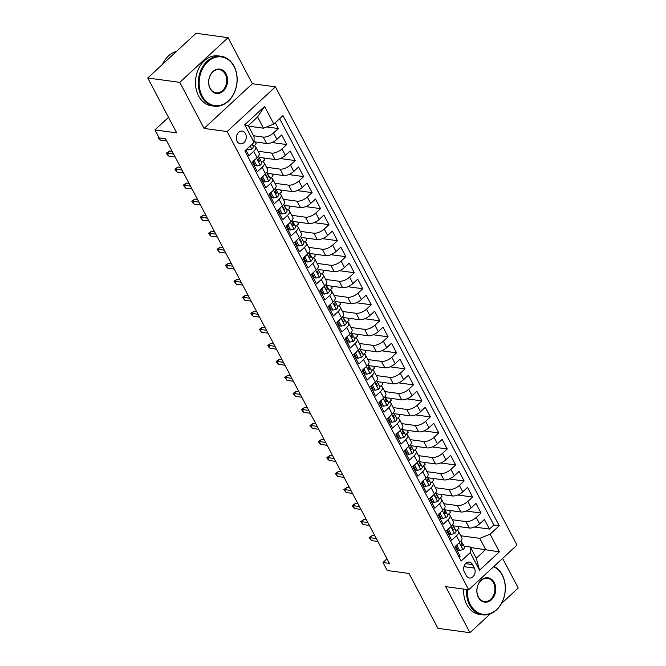 <?xml version="1.0" encoding="UTF-8"?>
<svg xmlns="http://www.w3.org/2000/svg" width="666" height="666" viewBox="0 0 666 666"><rect width="100%" height="100%" fill="white"/><g stroke="black" fill="none" stroke-linecap="round" stroke-linejoin="round"><path stroke-width="1" d="M237.146 141.359A6.444 4.945 97.8 0 0 240.451 143.873A6.444 4.945 97.8 0 0 245.463 140.651A6.444 4.945 97.8 0 0 245.496 133.625A6.444 4.945 97.8 0 0 242.191 131.102A6.444 4.945 97.8 0 0 237.171 134.332A6.444 4.945 97.8 0 0 237.146 141.359M228.072 37.662L196.054 33.3L147.769 77.997L179.787 82.359L204.071 128.421L227.123 131.56L275.408 86.855L252.356 83.725L228.072 37.662L179.787 82.359M227.123 131.56L468.714 589.776L516.999 545.079L275.408 86.855M501.431 603.554L518.231 588.003L502.622 558.391M468.714 589.776L445.662 586.638L469.946 632.7L490.268 613.894M469.946 632.7L437.928 628.338L408.999 573.468L387.229 570.504L383 562.495L389.402 563.361L165.551 138.794L159.149 137.92L154.928 129.912L176.698 132.875L147.769 77.997M245.896 149.942L248.942 155.711L253.704 151.307L257.084 157.709A8.059 3.521 -27.8 0 0 259.091 153.255L255.711 146.845A8.059 3.521 152.2 0 1 253.704 151.307M257.084 157.709L252.322 162.121L257.392 171.736L262.154 167.324L265.534 173.734A8.059 3.521 -27.8 0 0 267.541 169.281L264.161 162.87A8.059 3.521 152.2 0 1 262.154 167.324M265.534 173.734L260.772 178.147L265.842 187.754L270.604 183.35L273.984 189.752A8.059 3.521 -27.8 0 0 275.982 185.298L272.602 178.896A8.059 3.521 152.2 0 1 270.604 183.35M273.984 189.752L269.214 194.164L274.284 203.779L279.046 199.367L282.426 205.777A8.059 3.521 -27.8 0 0 284.432 201.323L281.052 194.913A8.059 3.521 152.2 0 1 279.046 199.367M282.426 205.777L277.664 210.19L282.734 219.797L287.496 215.393L290.875 221.795A8.059 3.521 -27.8 0 0 292.882 217.341L289.502 210.939A8.059 3.521 152.2 0 1 287.496 215.393M290.875 221.795L286.114 226.207L291.184 235.822L295.945 231.41L299.325 237.82A8.059 3.521 -27.8 0 0 301.323 233.366L297.943 226.956A8.059 3.521 152.2 0 1 295.945 231.41M299.325 237.82L294.555 242.233L299.625 251.84L304.387 247.436L307.767 253.838A8.059 3.521 -27.8 0 0 309.773 249.384L306.393 242.982A8.059 3.521 152.2 0 1 304.387 247.436M307.767 253.838L303.005 258.25L308.075 267.865L312.837 263.453L316.217 269.863A8.059 3.521 -27.8 0 0 318.223 265.409L314.843 258.999A8.059 3.521 152.2 0 1 312.837 263.453M316.217 269.863L311.455 274.275L316.525 283.882L321.287 279.479L324.667 285.889A8.059 3.521 -27.8 0 0 326.665 281.427L323.293 275.025A8.059 3.521 152.2 0 1 321.287 279.479M324.667 285.889L319.896 290.293L324.966 299.908L329.728 295.496L333.108 301.906A8.059 3.521 -27.8 0 0 335.115 297.452L331.735 291.042A8.059 3.521 152.2 0 1 329.728 295.496M333.108 301.906L328.346 306.318L333.416 315.925L338.178 311.522L341.558 317.932A8.059 3.521 -27.8 0 0 343.564 313.47L340.184 307.068A8.059 3.521 152.2 0 1 338.178 311.522M341.558 317.932L336.796 322.336L341.866 331.951L346.628 327.539L350.008 333.949A8.059 3.521 -27.8 0 0 352.006 329.495L348.634 323.085A8.059 3.521 152.2 0 1 346.628 327.539M350.008 333.949L345.246 338.361L350.308 347.968L355.078 343.564L358.45 349.975A8.059 3.521 -27.8 0 0 360.456 345.512L357.076 339.111A8.059 3.521 152.2 0 1 355.078 343.564M358.45 349.975L353.688 354.379L358.758 363.994L363.519 359.582L366.899 365.992A8.059 3.521 -27.8 0 0 368.906 361.538L365.526 355.128A8.059 3.521 152.2 0 1 363.519 359.582M366.899 365.992L362.137 370.404L367.207 380.011L371.969 375.607L375.349 382.018A8.059 3.521 -27.8 0 0 377.347 377.555L373.976 371.153A8.059 3.521 152.2 0 1 371.969 375.607M375.349 382.018L370.587 386.422L375.649 396.037L380.419 391.625L383.791 398.035A8.059 3.521 -27.8 0 0 385.797 393.581L382.417 387.171A8.059 3.521 152.2 0 1 380.419 391.625M383.791 398.035L379.029 402.447L384.099 412.063L388.861 407.65L392.241 414.061A8.059 3.521 -27.8 0 0 394.247 409.607L390.867 403.196A8.059 3.521 152.2 0 1 388.861 407.65M392.241 414.061L387.479 418.464L392.549 428.08L397.311 423.668L400.691 430.078A8.059 3.521 -27.8 0 0 402.697 425.624L399.317 419.214A8.059 3.521 152.2 0 1 397.311 423.668M400.691 430.078L395.929 434.49L400.99 444.105L405.76 439.693L409.132 446.103A8.059 3.521 -27.8 0 0 411.138 441.65L407.759 435.239A8.059 3.521 152.2 0 1 405.76 439.693M409.132 446.103L404.37 450.507L409.44 460.123L414.202 455.71L417.582 462.121A8.059 3.521 -27.8 0 0 419.588 457.667L416.208 451.257A8.059 3.521 152.2 0 1 414.202 455.71M417.582 462.121L412.82 466.533L417.89 476.148L422.652 471.736L426.032 478.146A8.059 3.521 -27.8 0 0 428.038 473.692L424.658 467.282A8.059 3.521 152.2 0 1 422.652 471.736M426.032 478.146L421.27 482.55L426.332 492.166L431.102 487.753L434.482 494.164A8.059 3.521 -27.8 0 0 436.48 489.71L433.1 483.3A8.059 3.521 152.2 0 1 431.102 487.753M434.482 494.164L429.712 498.576L434.781 508.191L439.543 503.779L442.923 510.189A8.059 3.521 -27.8 0 0 444.93 505.735L441.55 499.325A8.059 3.521 152.2 0 1 439.543 503.779M442.923 510.189L438.161 514.593L443.231 524.209L447.993 519.796L451.373 526.207A8.059 3.521 -27.8 0 0 453.38 521.753L450 515.342A8.059 3.521 152.2 0 1 447.993 519.796M451.373 526.207L446.611 530.619L451.681 540.234L456.443 535.822A8.059 3.521 -27.8 0 0 458.441 531.368A8.059 3.521 -27.8 0 0 456.535 530.294L455.619 530.169M453.321 525.824L469.314 528.005A8.059 3.521 -27.8 0 0 479.653 523.867L484.423 519.455L489.485 529.07L474.567 527.039M452.314 519.738L465.934 521.595A8.059 3.521 -27.8 0 0 476.273 517.457L481.043 513.045L466.117 511.013M481.043 513.045L475.974 503.438L471.212 507.842A8.059 3.521 -27.8 0 1 460.864 511.979L444.871 509.806M436.43 493.781L452.422 495.962A8.059 3.521 -27.8 0 0 462.762 491.824L467.524 487.412L472.594 497.027L457.675 494.996M427.98 477.763L443.972 479.936A8.059 3.521 -27.8 0 0 454.312 475.799L459.082 471.395L464.144 481.002L449.225 478.971M419.53 461.738L435.522 463.919A8.059 3.521 -27.8 0 0 445.87 459.781L450.632 455.369L455.702 464.985L440.775 462.953M411.08 445.721L427.081 447.893A8.059 3.521 -27.8 0 0 437.42 443.756L442.182 439.352L447.252 448.959L432.326 446.928M402.639 429.695L418.631 431.876A8.059 3.521 -27.8 0 0 428.971 427.738L433.733 423.326L438.802 432.942L423.884 430.91M394.189 413.678L410.181 415.85A8.059 3.521 -27.8 0 0 420.529 411.713L425.291 407.309L430.361 416.916L415.434 414.885M385.739 397.652L401.74 399.833A8.059 3.521 -27.8 0 0 412.079 395.696L416.841 391.283L421.911 400.899L406.984 398.867M377.297 381.635L393.29 383.807A8.059 3.521 -27.8 0 0 403.629 379.67L408.391 375.266L413.461 384.873L398.543 382.842M368.847 365.609L384.84 367.79A8.059 3.521 -27.8 0 0 395.188 363.653L399.95 359.24L405.02 368.856L390.093 366.824M360.398 349.583L376.39 351.765A8.059 3.521 -27.8 0 0 386.738 347.627L391.5 343.223L396.57 352.83L381.643 350.799M351.956 333.566L367.948 335.739A8.059 3.521 -27.8 0 0 378.288 331.61L383.05 327.197L388.12 336.813L373.201 334.782M343.506 317.54L359.498 319.722A8.059 3.521 -27.8 0 0 369.846 315.584L374.608 311.18L379.678 320.787L364.752 318.756M335.056 301.523L351.049 303.696A8.059 3.521 -27.8 0 0 361.397 299.567L366.158 295.155L371.228 304.77L356.302 302.739M326.615 285.498L342.607 287.679A8.059 3.521 -27.8 0 0 352.947 283.541L357.709 279.137L362.779 288.744L347.86 286.713M318.165 269.48L334.157 271.653A8.059 3.521 -27.8 0 0 344.497 267.524L349.267 263.112L354.329 272.727L339.41 270.696M309.715 253.455L325.707 255.636A8.059 3.521 -27.8 0 0 336.055 251.498L340.817 247.094L345.887 256.701L330.96 254.67M301.273 237.437L317.266 239.61A8.059 3.521 -27.8 0 0 327.605 235.481L332.367 231.069L337.437 240.684L322.519 238.653M292.824 221.412L308.816 223.593A8.059 3.521 -27.8 0 0 319.156 219.455L323.926 215.043L328.987 224.658L314.069 222.627M284.374 205.394L300.366 207.567A8.059 3.521 -27.8 0 0 310.714 203.438L315.476 199.026L320.546 208.641L305.619 206.61M275.932 189.369L291.924 191.55A8.059 3.521 -27.8 0 0 302.264 187.412L307.026 183L312.096 192.616L297.178 190.584M267.482 173.351L283.475 175.524A8.059 3.521 -27.8 0 0 293.814 171.395L298.584 166.983L303.646 176.598L288.728 174.567M259.032 157.326L275.025 159.507A8.059 3.521 -27.8 0 0 285.373 155.369L290.135 150.957L295.205 160.573L280.278 158.541M254.029 141.775L266.583 143.481A8.059 3.521 -27.8 0 0 276.923 139.352L281.685 134.94L286.755 144.555L271.836 142.524M255.711 146.845A8.059 3.521 152.2 0 0 253.804 145.771L252.88 145.646M264.161 162.87A8.059 3.521 152.2 0 0 262.254 161.796L261.33 161.671M272.602 178.896A8.059 3.521 152.2 0 0 270.696 177.814L269.78 177.689M281.052 194.913A8.059 3.521 152.2 0 0 279.146 193.839L278.221 193.714M289.502 210.939A8.059 3.521 152.2 0 0 287.595 209.857L286.671 209.732M297.943 226.956A8.059 3.521 152.2 0 0 296.037 225.882L295.121 225.757M306.393 242.982A8.059 3.521 152.2 0 0 304.487 241.9L303.563 241.775M314.843 258.999A8.059 3.521 152.2 0 0 312.937 257.925L312.013 257.8M323.293 275.025A8.059 3.521 152.2 0 0 321.387 273.942L320.463 273.818M331.735 291.042A8.059 3.521 152.2 0 0 329.828 289.968L328.904 289.843M340.184 307.068A8.059 3.521 152.2 0 0 338.278 305.985L337.354 305.861M348.634 323.085A8.059 3.521 152.2 0 0 346.728 322.011L345.804 321.886M357.076 339.111A8.059 3.521 152.2 0 0 355.169 338.037L354.245 337.903M365.526 355.128A8.059 3.521 152.2 0 0 363.619 354.054L362.695 353.929M373.976 371.153A8.059 3.521 152.2 0 0 372.069 370.08L371.145 369.946M382.417 387.171A8.059 3.521 152.2 0 0 380.511 386.097L379.587 385.972M390.867 403.196A8.059 3.521 152.2 0 0 388.961 402.122L388.037 401.998M399.317 419.214A8.059 3.521 152.2 0 0 397.411 418.14L396.486 418.015M407.759 435.239A8.059 3.521 152.2 0 0 405.852 434.165L404.936 434.041M416.208 451.257A8.059 3.521 152.2 0 0 414.302 450.183L413.378 450.058M424.658 467.282A8.059 3.521 152.2 0 0 422.752 466.208L421.828 466.083M433.1 483.3A8.059 3.521 152.2 0 0 431.193 482.226L430.278 482.101M441.55 499.325A8.059 3.521 152.2 0 0 439.643 498.251L438.719 498.126M450 515.342A8.059 3.521 152.2 0 0 448.093 514.269L447.169 514.144M474.367 568.09L472.51 564.568A6.244 4.787 97.8 0 0 469.305 562.121A6.244 4.787 97.8 0 0 464.452 565.251A6.244 4.787 97.8 0 0 464.418 572.052L466.275 575.582A6.244 4.787 97.8 0 0 469.48 578.021A6.244 4.787 97.8 0 0 474.342 574.891A6.244 4.787 97.8 0 0 474.367 568.09L463.919 566.666M248.451 126.14L263.511 128.197L257.6 116.983L248.202 125.674L254.112 136.896L254.021 142.424L244.88 150.882L461.13 561.03L470.263 552.572L470.363 547.044L464.06 546.187M254.021 142.424L244.722 124.8L264.56 106.435L273.851 124.059L282.992 115.601L499.242 525.757L490.101 534.215L499.392 551.839L479.562 570.196L470.263 552.572M253.513 135.756L263.203 137.079L266.583 143.481M258.025 151.24L271.645 153.097L275.025 159.507M266.475 167.266L280.095 169.122L283.475 175.524M274.925 183.283L288.545 185.14L291.924 191.55M283.366 199.309L296.986 201.165L300.366 207.567M291.816 215.326L305.436 217.183L308.816 223.593M300.266 231.352L313.886 233.208L317.266 239.61M308.708 247.369L322.336 249.226L325.707 255.636M317.158 263.395L330.777 265.251L334.157 271.653M325.607 279.412L339.227 281.268L342.607 287.679M334.049 295.438L347.677 297.294L351.049 303.696M342.499 311.455L356.119 313.311L359.498 319.722M350.949 327.481L364.568 329.337L367.948 335.739M359.399 343.498L373.018 345.354L376.39 351.765M367.84 359.523L381.46 361.38L384.84 367.79M376.29 375.541L389.91 377.397L393.29 383.807M384.74 391.566L398.36 393.423L401.74 399.833M393.181 407.592L406.801 409.44L410.181 415.85M401.631 423.609L415.251 425.466L418.631 431.876M410.081 439.635L423.701 441.483L427.081 447.893M418.523 455.652L432.142 457.509L435.522 463.919M426.973 471.678L440.592 473.526L443.972 479.936M435.422 487.695L449.042 489.552L452.422 495.962M443.864 503.721L457.484 505.569L460.864 511.979M489.485 529.07L493.864 525.024L279.637 118.706M263.203 137.079A8.059 3.521 152.2 0 0 273.543 132.942L278.305 128.53L275.266 122.752M286.755 144.555L281.993 148.959A8.059 3.521 152.2 0 1 271.645 153.097M295.205 160.573L290.443 164.985A8.059 3.521 152.2 0 1 280.095 169.122M303.646 176.598L298.884 181.002A8.059 3.521 152.2 0 1 288.545 185.14M312.096 192.616L307.334 197.028A8.059 3.521 152.2 0 1 296.986 201.165M320.546 208.641L315.784 213.045A8.059 3.521 152.2 0 1 305.436 217.183M328.987 224.658L324.225 229.071A8.059 3.521 152.2 0 1 313.886 233.208M337.437 240.684L332.675 245.088A8.059 3.521 152.2 0 1 322.336 249.226M345.887 256.701L341.125 261.114A8.059 3.521 152.2 0 1 330.777 265.251M354.329 272.727L349.567 277.131A8.059 3.521 152.2 0 1 339.227 281.268M362.779 288.744L358.017 293.157A8.059 3.521 152.2 0 1 347.677 297.294M371.228 304.77L366.466 309.174A8.059 3.521 152.2 0 1 356.119 313.311M379.678 320.787L374.908 325.199A8.059 3.521 152.2 0 1 364.568 329.337M388.12 336.813L383.358 341.217A8.059 3.521 152.2 0 1 373.018 345.354M396.57 352.83L391.808 357.242A8.059 3.521 152.2 0 1 381.46 361.38M405.02 368.856L400.249 373.268A8.059 3.521 152.2 0 1 389.91 377.397M413.461 384.873L408.699 389.285A8.059 3.521 152.2 0 1 398.36 393.423M421.911 400.899L417.149 405.311A8.059 3.521 152.2 0 1 406.801 409.44M430.361 416.916L425.591 421.328A8.059 3.521 152.2 0 1 415.251 425.466M438.802 432.942L434.041 437.354A8.059 3.521 152.2 0 1 423.701 441.483M447.252 448.959L442.49 453.371A8.059 3.521 152.2 0 1 432.142 457.509M455.702 464.985L450.932 469.397A8.059 3.521 152.2 0 1 440.592 473.526M464.144 481.002L459.382 485.414A8.059 3.521 152.2 0 1 449.042 489.552M472.594 497.027L467.832 501.44A8.059 3.521 152.2 0 1 457.484 505.569M459.107 557.192L460.123 556.252L455.053 546.636L459.823 542.232A8.059 3.521 -27.8 0 0 461.821 537.778L458.441 531.368M470.363 547.044L476.273 558.258L485.672 549.558L479.761 538.344L490.101 534.215M470.612 547.51L499.392 551.839M460.764 535.764L479.761 538.344M168.506 117.341L154.928 129.912M386.996 558.799L383 562.495M493.864 525.024L499.242 525.757M457.933 526.456L458.949 528.379L456.826 530.344M278.305 128.53L266.641 126.94M449.483 510.431L450.499 512.354L448.376 514.318M441.042 494.413L442.049 496.337L439.935 498.301M432.592 478.388L433.608 480.311L431.485 482.276M424.142 462.362L425.158 464.294L423.035 466.25M415.692 446.345L416.708 448.268L414.593 450.233M407.251 430.319L408.266 432.251L406.143 434.207M398.801 414.302L399.816 416.225L397.694 418.19M390.351 398.276L391.367 400.208L389.252 402.164M381.909 382.259L382.925 384.182L380.802 386.147M373.46 366.233L374.475 368.165L372.352 370.121M365.01 350.216L366.025 352.139L363.911 354.104M356.568 334.19L357.584 336.122L355.461 338.078M348.118 318.173L349.134 320.096L347.011 322.061M339.668 302.148L340.684 304.079L338.561 306.035M331.227 286.13L332.242 288.053L330.12 290.018M322.777 270.105L323.793 272.028L321.67 273.992M314.327 254.087L315.343 256.01L313.22 257.975M305.885 238.062L306.901 239.985L304.778 241.949M297.436 222.044L298.451 223.967L296.328 225.932M288.986 206.019L290.001 207.942L287.879 209.907M280.544 190.001L281.551 191.925L279.437 193.889M272.094 173.976L273.11 175.899L270.987 177.864M263.644 157.959L264.66 159.882L262.537 161.846M255.203 141.933L256.21 143.856L254.096 145.821M273.851 124.059L263.511 128.197M476.273 558.258L479.562 570.196M244.722 124.8L248.202 125.674M264.56 106.435L257.6 116.983M204.071 128.421L252.356 83.725M457.725 544.172L457.092 545.612L459.623 550.424L463.078 549.608A5.336 2.331 -27.8 0 0 464.344 546.711A5.336 2.331 -27.8 0 0 464.235 546.553M455.744 546.003L457.958 550.191L459.623 550.424M461.613 541.583A5.336 2.331 152.2 0 1 461.721 541.749A5.336 2.331 152.2 0 1 461.28 543.714C460.822 545.312 461.163 545.953 462.296 545.637A5.336 2.331 -27.8 0 0 462.737 543.672A5.336 2.331 -27.8 0 0 462.629 543.506L461.829 542.507M461.746 545.887L462.296 545.637L461.188 545.487M374.908 535.872L372.294 535.514L369.946 537.695L376.332 538.561M371.462 540.576L369.139 537.62L369.946 537.695L371.462 540.576L377.847 541.441M369.139 537.62L372.294 535.514M457.092 545.612L456.285 545.504M467.415 589.601A24.575 18.848 97.8 0 0 470.387 604.695A24.575 18.848 97.8 0 0 496.611 609.507A24.575 18.848 97.8 0 0 502.231 575.216A24.575 18.848 97.8 0 0 493.598 566.741M493.972 566.391A25.175 19.306 -82.2 0 1 502.239 574.808A25.175 19.306 -82.2 0 1 502.114 602.247A25.175 19.306 -82.2 0 1 482.525 614.851A25.175 19.306 -82.2 0 1 469.613 605.003A25.175 19.306 -82.2 0 1 466.566 589.485M478.346 597.327A12.288 9.424 -82.2 0 1 481.16 580.186A12.288 9.424 -82.2 0 1 494.272 582.592A12.288 9.424 -82.2 0 1 491.466 599.733A12.288 9.424 -82.2 0 1 478.346 597.327M493.498 582.9A11.68 8.958 97.8 0 0 487.504 578.329A11.68 8.958 97.8 0 0 478.413 584.182A11.68 8.958 97.8 0 0 478.355 596.911A11.68 8.958 97.8 0 0 484.348 601.481A11.68 8.958 97.8 0 0 493.439 595.629A11.68 8.958 97.8 0 0 493.498 582.9M482.525 614.851L479.711 614.468A25.175 19.306 -82.2 0 1 466.791 604.62A25.175 19.306 -82.2 0 1 463.752 589.102M202.189 96.012A24.575 18.848 97.8 0 0 228.413 100.816A24.575 18.848 97.8 0 0 234.032 66.533A24.575 18.848 97.8 0 0 207.809 61.73A24.575 18.848 97.8 0 0 202.189 96.012M234.041 66.117A25.175 19.306 -82.2 0 1 233.916 93.556A25.175 19.306 -82.2 0 1 214.327 106.169A25.175 19.306 -82.2 0 1 201.415 96.32A25.175 19.306 -82.2 0 1 201.54 68.881A25.175 19.306 -82.2 0 1 221.12 56.277A25.175 19.306 -82.2 0 1 234.041 66.117M210.148 88.645A12.288 9.424 -82.2 0 1 212.962 71.503A12.288 9.424 -82.2 0 1 226.074 73.901A12.288 9.424 -82.2 0 1 223.26 91.042A12.288 9.424 -82.2 0 1 210.148 88.645M225.299 74.209A11.68 8.958 97.8 0 0 219.305 69.647A11.68 8.958 97.8 0 0 210.215 75.491A11.68 8.958 97.8 0 0 210.156 88.228A11.68 8.958 97.8 0 0 216.15 92.799A11.68 8.958 97.8 0 0 225.241 86.946A11.68 8.958 97.8 0 0 225.299 74.209M214.327 106.169L211.513 105.786A25.175 19.306 -82.2 0 1 198.593 95.937A25.175 19.306 -82.2 0 1 198.718 68.498A25.175 19.306 -82.2 0 1 218.306 55.886L221.12 56.277M162.512 64.352A25.175 19.306 -82.2 0 1 176.523 51.382M449.275 528.146L448.643 529.595L451.173 534.398L454.628 533.583A5.336 2.331 -27.8 0 0 455.894 530.694A5.336 2.331 -27.8 0 0 455.785 530.527M447.302 529.978L449.508 534.174L451.173 534.398M453.171 525.566A5.336 2.331 152.2 0 1 453.271 525.724A5.336 2.331 152.2 0 1 452.83 527.688C452.372 529.287 452.713 529.928 453.846 529.612A5.336 2.331 -27.8 0 0 454.287 527.647A5.336 2.331 -27.8 0 0 454.179 527.489L453.38 526.481M453.296 529.861L453.846 529.612L452.747 529.462M366.466 519.855L363.844 519.497L361.496 521.669L367.882 522.535M363.02 524.55L360.689 521.603L361.496 521.669L363.02 524.55L369.405 525.424M360.689 521.603L363.844 519.497M448.643 529.595L447.835 529.478M440.825 512.129L440.193 513.569L442.732 518.373L446.187 517.565A5.336 2.331 -27.8 0 0 447.444 514.668A5.336 2.331 -27.8 0 0 447.336 514.51M438.852 513.952L441.067 518.148L442.732 518.373M444.722 509.54A5.336 2.331 152.2 0 1 444.83 509.706A5.336 2.331 152.2 0 1 444.388 511.671C443.931 513.27 444.264 513.911 445.396 513.594A5.336 2.331 -27.8 0 0 445.845 511.63A5.336 2.331 -27.8 0 0 445.737 511.463L444.938 510.464M444.855 513.844L445.396 513.594L444.297 513.444M358.017 503.829L355.403 503.471L353.047 505.652L359.432 506.518M354.57 508.533L353.088 507.184L352.247 505.577L353.047 505.652L354.57 508.533L360.955 509.398M352.247 505.577L355.403 503.471M440.193 513.569L439.385 513.461M432.384 496.103L431.751 497.552L434.282 502.355L437.737 501.54A5.336 2.331 -27.8 0 0 439.002 498.651A5.336 2.331 -27.8 0 0 438.894 498.484M430.403 497.935L432.617 502.131L434.282 502.355M436.272 493.523A5.336 2.331 152.2 0 1 436.38 493.681A5.336 2.331 152.2 0 1 435.939 495.646C435.481 497.244 435.822 497.885 436.954 497.569A5.336 2.331 -27.8 0 0 437.395 495.604A5.336 2.331 -27.8 0 0 437.287 495.446L436.488 494.438M436.405 497.818L436.954 497.569L435.847 497.419M349.567 487.812L346.953 487.454L344.605 489.627L350.99 490.492M346.12 492.507L343.798 489.56L344.605 489.627L346.12 492.507L352.505 493.381M343.798 489.56L346.953 487.454M431.751 497.552L430.944 497.435M423.934 480.086L423.301 481.526L425.832 486.33L429.287 485.522A5.336 2.331 -27.8 0 0 430.552 482.625A5.336 2.331 -27.8 0 0 430.444 482.467M421.961 481.909L424.167 486.105L425.832 486.33M427.83 477.497A5.336 2.331 152.2 0 1 427.93 477.664A5.336 2.331 152.2 0 1 427.489 479.628C427.031 481.227 427.372 481.868 428.504 481.551A5.336 2.331 -27.8 0 0 428.946 479.587A5.336 2.331 -27.8 0 0 428.837 479.42L428.038 478.421M427.955 481.801L428.504 481.551L427.406 481.401M341.125 471.786L338.503 471.428L336.155 473.601L342.54 474.475M337.679 476.49L335.348 473.534L336.155 473.601L337.679 476.49L344.056 477.356M335.348 473.534L338.503 471.428M423.301 481.526L422.494 481.418M415.484 464.06L414.851 465.509L417.391 470.313L420.845 469.497A5.336 2.331 -27.8 0 0 422.102 466.608A5.336 2.331 -27.8 0 0 421.994 466.441M413.511 465.892L415.726 470.088L417.391 470.313M419.38 461.48A5.336 2.331 152.2 0 1 419.488 461.638A5.336 2.331 152.2 0 1 419.047 463.603C418.589 465.201 418.922 465.842 420.055 465.526A5.336 2.331 -27.8 0 0 420.504 463.561A5.336 2.331 -27.8 0 0 420.396 463.403L419.588 462.395M419.513 465.775L420.055 465.526L418.956 465.376M332.675 455.769L330.061 455.411L327.705 457.584L334.091 458.449M329.229 460.464L327.747 459.115L326.906 457.517L327.705 457.584L329.229 460.464L335.614 461.338M326.906 457.517L330.061 455.411M414.851 465.509L414.044 465.392M407.043 448.043L406.41 449.483L408.941 454.287L412.396 453.479A5.336 2.331 -27.8 0 0 413.661 450.582A5.336 2.331 -27.8 0 0 413.553 450.424M405.061 449.866L407.276 454.062L408.941 454.287M410.93 445.454A5.336 2.331 152.2 0 1 411.039 445.621A5.336 2.331 152.2 0 1 410.597 447.585C410.139 449.184 410.472 449.825 411.613 449.508A5.336 2.331 -27.8 0 0 412.054 447.544A5.336 2.331 -27.8 0 0 411.946 447.377L411.147 446.378M411.064 449.758L411.613 449.508L410.506 449.359M324.225 439.743L321.611 439.385L319.264 441.558L325.641 442.432M320.779 444.447L319.297 443.098L318.456 441.491L319.264 441.558L320.779 444.447L327.164 445.313M318.456 441.491L321.611 439.385M406.41 449.483L405.602 449.375M398.593 432.018L397.96 433.466L400.491 438.27L403.946 437.454A5.336 2.331 -27.8 0 0 405.211 434.565A5.336 2.331 -27.8 0 0 405.103 434.398M396.62 433.849L398.826 438.045L400.491 438.27M402.48 429.437A5.336 2.331 152.2 0 1 402.589 429.595A5.336 2.331 152.2 0 1 402.147 431.56C401.69 433.158 402.031 433.799 403.163 433.483A5.336 2.331 -27.8 0 0 403.604 431.518A5.336 2.331 -27.8 0 0 403.496 431.36L402.697 430.353M402.614 433.733L403.163 433.483L402.056 433.333M315.784 423.726L313.162 423.368L310.814 425.541L317.199 426.407M312.337 428.421L310.006 425.474L310.814 425.541L312.337 428.421L318.714 429.295M310.006 425.474L313.162 423.368M397.96 433.466L397.152 433.35M390.143 416L389.51 417.44L392.049 422.244L395.504 421.436A5.336 2.331 -27.8 0 0 396.761 418.539A5.336 2.331 -27.8 0 0 396.653 418.381M388.17 417.823L390.384 422.019L392.049 422.244M394.039 413.411A5.336 2.331 152.2 0 1 394.147 413.578A5.336 2.331 152.2 0 1 393.706 415.542C393.248 417.141 393.581 417.782 394.713 417.465A5.336 2.331 -27.8 0 0 395.154 415.501A5.336 2.331 -27.8 0 0 395.055 415.334L394.247 414.335M394.164 417.715L394.713 417.465L393.614 417.307M307.334 407.7L304.72 407.342L302.364 409.515L308.749 410.389M303.887 412.404L302.406 411.055L301.565 409.448L302.364 409.515L303.887 412.404L310.273 413.27M301.565 409.448L304.72 407.342M389.51 417.44L388.703 417.332M381.701 399.975L381.069 401.423L383.599 406.227L387.054 405.411A5.336 2.331 -27.8 0 0 388.32 402.522A5.336 2.331 -27.8 0 0 388.211 402.356M379.72 401.806L381.934 406.002L383.599 406.227M385.589 397.394A5.336 2.331 152.2 0 1 385.697 397.552A5.336 2.331 152.2 0 1 385.256 399.517C384.798 401.115 385.131 401.756 386.272 401.44A5.336 2.331 -27.8 0 0 386.713 399.475A5.336 2.331 -27.8 0 0 386.605 399.317L385.805 398.31M385.722 401.69L386.272 401.44L385.164 401.29M298.884 391.683L296.27 391.325L293.922 393.498L300.299 394.364M295.438 396.378L293.115 393.431L293.922 393.498L295.438 396.378L301.823 397.252M293.115 393.431L296.27 391.325M381.069 401.423L380.261 401.307M373.251 383.957L372.619 385.398L375.149 390.201L378.604 389.394A5.336 2.331 -27.8 0 0 379.87 386.496A5.336 2.331 -27.8 0 0 379.762 386.338M371.278 385.78L373.484 389.976L375.149 390.201M377.139 381.368A5.336 2.331 152.2 0 1 377.247 381.535A5.336 2.331 152.2 0 1 376.806 383.499C376.348 385.098 376.69 385.739 377.822 385.423A5.336 2.331 -27.8 0 0 378.263 383.458A5.336 2.331 -27.8 0 0 378.155 383.291L377.356 382.292M377.272 385.672L377.822 385.423L376.715 385.264M290.443 375.657L287.82 375.299L285.473 377.472L291.858 378.346M286.996 380.361L284.665 377.406L285.473 377.472L286.996 380.361L293.373 381.227M284.665 377.406L287.82 375.299M372.619 385.398L371.811 385.289M364.801 367.932L364.169 369.38L366.708 374.184L370.154 373.368A5.336 2.331 -27.8 0 0 371.42 370.479A5.336 2.331 -27.8 0 0 371.312 370.313M362.828 369.763L365.043 373.959L366.708 374.184M368.698 365.351A5.336 2.331 152.2 0 1 368.806 365.509A5.336 2.331 152.2 0 1 368.365 367.474C367.898 369.072 368.24 369.713 369.372 369.397A5.336 2.331 -27.8 0 0 369.813 367.432A5.336 2.331 -27.8 0 0 369.713 367.274L368.906 366.267M368.822 369.647L369.372 369.397L368.273 369.247M281.993 359.632L279.37 359.282L277.023 361.455L283.408 362.321M278.546 364.335L277.064 362.987L276.224 361.388L277.023 361.455L278.546 364.335L284.931 365.209M276.224 361.388L279.37 359.282M364.169 369.38L363.361 369.264M356.36 351.914L355.719 353.355L358.258 358.158L361.713 357.351A5.336 2.331 -27.8 0 0 362.978 354.454A5.336 2.331 -27.8 0 0 362.87 354.295M354.379 353.738L356.593 357.933L358.258 358.158M360.248 349.325A5.336 2.331 152.2 0 1 360.356 349.492A5.336 2.331 152.2 0 1 359.915 351.457C359.457 353.055 359.79 353.696 360.93 353.371A5.336 2.331 -27.8 0 0 361.372 351.415A5.336 2.331 -27.8 0 0 361.263 351.248L360.464 350.249M360.381 353.629L360.93 353.371L359.823 353.221M273.543 343.614L270.929 343.256L268.581 345.429L274.958 346.303M270.096 348.318L268.614 346.969L267.774 345.363L268.581 345.429L270.096 348.318L276.482 349.184M267.774 345.363L270.929 343.256M355.719 353.355L354.92 353.246M347.91 335.889L347.277 337.329L349.808 342.141L353.263 341.325A5.336 2.331 -27.8 0 0 354.528 338.436A5.336 2.331 -27.8 0 0 354.42 338.27M345.937 337.72L348.143 341.916L349.808 342.141M351.798 333.308A5.336 2.331 152.2 0 1 351.906 333.466A5.336 2.331 152.2 0 1 351.465 335.431C351.007 337.029 351.348 337.67 352.481 337.354A5.336 2.331 -27.8 0 0 352.922 335.389A5.336 2.331 -27.8 0 0 352.814 335.223L352.014 334.224M351.931 337.604L352.481 337.354L351.373 337.204M265.093 327.589L262.479 327.239L260.131 329.412L266.517 330.278M261.655 332.292L259.324 329.345L260.131 329.412L261.655 332.292L268.032 333.166M259.324 329.345L262.479 327.239M347.277 337.329L346.47 337.221M339.46 319.871L338.827 321.312L341.367 326.115L344.813 325.308A5.336 2.331 -27.8 0 0 346.079 322.411A5.336 2.331 -27.8 0 0 345.97 322.252M337.487 321.695L339.702 325.89L341.367 326.115M343.356 317.282A5.336 2.331 152.2 0 1 343.465 317.449A5.336 2.331 152.2 0 1 343.023 319.414C342.557 321.012 342.898 321.653 344.031 321.328A5.336 2.331 -27.8 0 0 344.472 319.372A5.336 2.331 -27.8 0 0 344.364 319.205L343.564 318.206M343.481 321.586L344.031 321.328L342.932 321.179M256.651 311.571L254.029 311.213L251.681 313.386L258.067 314.26M253.205 316.275L251.723 314.926L250.882 313.32L251.681 313.386L253.205 316.275L259.59 317.141M250.882 313.32L254.029 311.213M338.827 321.312L338.02 321.203M331.019 303.846L330.378 305.286L332.917 310.098L336.372 309.282A5.336 2.331 -27.8 0 0 337.629 306.393A5.336 2.331 -27.8 0 0 337.529 306.227M329.037 305.677L331.252 309.873L332.917 310.098M334.906 301.265A5.336 2.331 152.2 0 1 335.015 301.423A5.336 2.331 152.2 0 1 334.573 303.388C334.116 304.986 334.449 305.627 335.589 305.311A5.336 2.331 -27.8 0 0 336.03 303.346A5.336 2.331 -27.8 0 0 335.922 303.18L335.123 302.181M335.04 305.561L335.589 305.311L334.482 305.161M248.202 295.546L245.588 295.196L243.24 297.369L249.617 298.235M244.755 300.249L242.432 297.302L243.24 297.369L244.755 300.249L251.14 301.124M242.432 297.302L245.588 295.196M330.378 305.286L329.578 305.178M322.569 287.829L321.936 289.269L324.467 294.072L327.922 293.265A5.336 2.331 -27.8 0 0 329.187 290.368A5.336 2.331 -27.8 0 0 329.079 290.21M320.596 289.652L322.802 293.848L324.467 294.072M326.457 285.239A5.336 2.331 152.2 0 1 326.565 285.406A5.336 2.331 152.2 0 1 326.124 287.362C325.666 288.969 326.007 289.61 327.139 289.285A5.336 2.331 -27.8 0 0 327.58 287.329A5.336 2.331 -27.8 0 0 327.472 287.163L326.673 286.164M326.59 289.543L327.139 289.285L326.032 289.136M239.752 279.529L237.138 279.171L234.79 281.343L241.175 282.218M236.313 284.232L233.982 281.277L234.79 281.343L236.313 284.232L242.69 285.098M233.982 281.277L237.138 279.171M321.936 289.269L321.129 289.161M314.119 271.803L313.486 273.243L316.017 278.055L319.472 277.239A5.336 2.331 -27.8 0 0 320.737 274.35A5.336 2.331 -27.8 0 0 320.629 274.184M312.146 273.634L314.352 277.83L316.017 278.055M318.015 269.214A5.336 2.331 152.2 0 1 318.123 269.38A5.336 2.331 152.2 0 1 317.674 271.345C317.216 272.943 317.557 273.584 318.689 273.268A5.336 2.331 -27.8 0 0 319.131 271.303A5.336 2.331 -27.8 0 0 319.022 271.137L318.223 270.138M318.14 273.518L318.689 273.268L317.59 273.118M231.31 263.503L228.688 263.153L226.34 265.326L232.725 266.192M227.864 268.207L226.382 266.858L225.541 265.259L226.34 265.326L227.864 268.207L234.249 269.081M225.541 265.259L228.688 263.153M313.486 273.243L312.679 273.135M305.677 255.786L305.036 257.226L307.575 262.029L311.03 261.214A5.336 2.331 -27.8 0 0 312.287 258.325A5.336 2.331 -27.8 0 0 312.188 258.167M303.696 257.609L305.91 261.805L307.575 262.029M309.565 253.197A5.336 2.331 152.2 0 1 309.673 253.363A5.336 2.331 152.2 0 1 309.232 255.319C308.774 256.926 309.107 257.567 310.248 257.243A5.336 2.331 -27.8 0 0 310.689 255.286A5.336 2.331 -27.8 0 0 310.581 255.12L309.782 254.121M309.698 257.501L310.248 257.243L309.141 257.093M222.86 247.486L220.246 247.128L217.899 249.3L224.275 250.175M219.414 252.189L217.091 249.234L217.899 249.3L219.414 252.189L225.799 253.055M217.091 249.234L220.246 247.128M305.036 257.226L304.237 257.118M297.227 239.76L296.595 241.2L299.126 246.012L302.58 245.196A5.336 2.331 -27.8 0 0 303.846 242.307A5.336 2.331 -27.8 0 0 303.738 242.141M295.254 241.591L297.461 245.787L299.126 246.012M301.115 237.171A5.336 2.331 152.2 0 1 301.223 237.337A5.336 2.331 152.2 0 1 300.782 239.302C300.324 240.901 300.666 241.542 301.798 241.225A5.336 2.331 -27.8 0 0 302.239 239.26A5.336 2.331 -27.8 0 0 302.131 239.094L301.332 238.095M301.248 241.475L301.798 241.225L300.691 241.075M214.41 231.46L211.796 231.11L209.449 233.283L215.834 234.149M210.972 236.164L209.49 234.815L208.641 233.208L209.449 233.283L210.972 236.164L217.349 237.038M208.641 233.208L211.796 231.11M296.595 241.2L295.787 241.092M288.778 223.734L288.145 225.183L290.676 229.986L294.131 229.171A5.336 2.331 -27.8 0 0 295.396 226.282A5.336 2.331 -27.8 0 0 295.288 226.124M286.805 225.566L289.011 229.762L290.676 229.986M292.674 221.154A5.336 2.331 152.2 0 1 292.782 221.32A5.336 2.331 152.2 0 1 292.332 223.276C291.875 224.883 292.216 225.524 293.348 225.2A5.336 2.331 -27.8 0 0 293.789 223.243A5.336 2.331 -27.8 0 0 293.681 223.077L292.882 222.078M292.799 225.458L293.348 225.2L292.249 225.05M205.969 215.443L203.346 215.085L200.999 217.258L207.384 218.132M202.522 220.146L200.191 217.191L200.999 217.258L202.522 220.146L208.908 221.012M200.191 217.191L203.346 215.085M288.145 225.183L287.337 225.075M280.336 207.717L279.695 209.157L282.234 213.969L285.689 213.153A5.336 2.331 -27.8 0 0 286.946 210.265A5.336 2.331 -27.8 0 0 286.846 210.098M278.355 209.549L280.569 213.744L282.234 213.969M284.224 205.128A5.336 2.331 152.2 0 1 284.332 205.294A5.336 2.331 152.2 0 1 283.891 207.259C283.433 208.858 283.766 209.499 284.906 209.182A5.336 2.331 -27.8 0 0 285.348 207.218A5.336 2.331 -27.8 0 0 285.239 207.051L284.44 206.052M284.357 209.432L284.906 209.182L283.799 209.032M197.519 199.417L194.905 199.067L192.549 201.24L198.934 202.106M194.072 204.121L192.591 202.772L191.75 201.165L192.549 201.24L194.072 204.121L200.458 204.995M191.75 201.165L194.905 199.067M279.695 209.157L278.887 209.049M271.886 191.691L271.253 193.14L273.784 197.944L277.239 197.128A5.336 2.331 -27.8 0 0 278.505 194.239A5.336 2.331 -27.8 0 0 278.396 194.081M269.905 193.523L272.119 197.719L273.784 197.944M275.774 189.111A5.336 2.331 152.2 0 1 275.882 189.277A5.336 2.331 152.2 0 1 275.441 191.234C274.983 192.84 275.324 193.481 276.457 193.157A5.336 2.331 -27.8 0 0 276.898 191.2A5.336 2.331 -27.8 0 0 276.79 191.034L275.99 190.035M275.907 193.415L276.457 193.157L275.349 193.007M189.069 183.4L186.455 183.042L184.107 185.215L190.493 186.089M185.623 188.103L183.3 185.148L184.107 185.215L185.623 188.103L192.008 188.969M183.3 185.148L186.455 183.042M271.253 193.14L270.446 193.032M263.436 175.674L262.804 177.114L265.334 181.926L268.789 181.11A5.336 2.331 -27.8 0 0 270.055 178.222A5.336 2.331 -27.8 0 0 269.946 178.055M261.463 177.506L263.669 181.693L265.334 181.926M267.332 173.085A5.336 2.331 152.2 0 1 267.432 173.252A5.336 2.331 152.2 0 1 266.991 175.216C266.533 176.815 266.875 177.456 268.007 177.139A5.336 2.331 -27.8 0 0 268.448 175.175A5.336 2.331 -27.8 0 0 268.34 175.008L267.541 174.009M267.457 177.389L268.007 177.139L266.908 176.989M180.628 167.374L178.005 167.024L175.657 169.197L182.043 170.063M177.181 172.078L175.699 170.729L174.85 169.122L175.657 169.197L177.181 172.078L183.566 172.952M174.85 169.122L178.005 167.024M262.804 177.114L261.996 177.006M254.986 159.649L254.354 161.097L256.893 165.901L260.348 165.085A5.336 2.331 -27.8 0 0 261.605 162.196A5.336 2.331 -27.8 0 0 261.497 162.029M253.013 161.48L255.228 165.676L256.893 165.901M258.883 157.068A5.336 2.331 152.2 0 1 258.991 157.234A5.336 2.331 152.2 0 1 258.55 159.191C258.092 160.789 258.425 161.43 259.557 161.114A5.336 2.331 -27.8 0 0 260.006 159.149A5.336 2.331 -27.8 0 0 259.898 158.991L259.099 157.992M259.016 161.372L259.557 161.114L258.458 160.964M172.178 151.357L169.564 150.999L167.208 153.172L173.593 154.046M168.731 156.06L167.249 154.703L166.408 153.105L167.208 153.172L168.731 156.06L175.116 156.926M166.408 153.105L169.564 150.999M254.354 161.097L253.546 160.989M247.627 148.335L248.443 149.883L251.898 149.067A5.336 2.331 -27.8 0 0 253.163 146.179A5.336 2.331 -27.8 0 0 253.055 146.012M246.595 149.301L248.443 149.883M159.174 137.92L160.281 140.035L166.666 140.901M160.281 140.035L158.808 138.686L157.959 137.079L158.466 136.613M158.741 137.146L157.959 137.079M465.934 521.595L469.314 528.005M476.273 517.457L479.653 523.867M273.543 132.942L276.923 139.352M281.993 148.959L285.373 155.369M290.443 164.985L293.814 171.395M298.884 181.002L302.264 187.412M307.334 197.028L310.714 203.438M315.784 213.045L319.156 219.455M324.225 229.071L327.605 235.481M332.675 245.088L336.055 251.498M341.125 261.114L344.497 267.524M349.567 277.131L352.947 283.541M358.017 293.157L361.397 299.567M366.466 309.174L369.846 315.584M374.908 325.199L378.288 331.61M383.358 341.217L386.738 347.627M391.808 357.242L395.188 363.653M400.249 373.268L403.629 379.67M408.699 389.285L412.079 395.696M417.149 405.311L420.529 411.713M425.591 421.328L428.971 427.738M434.041 437.354L437.42 443.756M442.49 453.371L445.87 459.781M450.932 469.397L454.312 475.799M459.382 485.414L462.762 491.824M467.832 501.44L471.212 507.842M456.443 535.822L459.823 542.232M465.567 563.619L472.51 564.568M459.332 542.682L462.995 549.625M450.882 526.664L454.545 533.608M442.44 510.639L446.095 517.582M433.991 494.622L437.654 501.565M425.541 478.596L429.204 485.539M417.091 462.57L420.754 469.522M408.649 446.553L412.312 453.496M400.199 430.527L403.862 437.479M391.75 414.51L395.413 421.453M383.308 398.484L386.971 405.436M374.858 382.467L378.521 389.41M366.408 366.442L370.071 373.393M357.967 350.424L361.63 357.367M349.517 334.399L353.18 341.342M341.067 318.381L344.73 325.324M332.625 302.356L336.28 309.299M324.175 286.338L327.839 293.281M315.726 270.313L319.389 277.256M307.284 254.295L310.939 261.238M298.834 238.27L302.497 245.213M290.384 222.253L294.047 229.196M281.943 206.227L285.597 213.17M273.493 190.21L277.156 197.153M265.043 174.184L268.706 181.127M256.601 158.167L260.256 165.11M250.175 145.979L251.815 149.084M464.344 546.711L462.737 543.672M461.721 541.749L461.172 540.709M455.894 530.694L454.287 527.647M453.271 525.724L452.73 524.691M447.444 514.668L445.845 511.63M444.83 509.706L444.28 508.666M439.002 498.651L437.395 495.604M436.38 493.681L435.83 492.649M430.552 482.625L428.946 479.587M427.93 477.664L427.389 476.623M422.102 466.608L420.504 463.561M419.488 461.638L418.939 460.606M413.661 450.582L412.054 447.544M411.039 445.621L410.489 444.58M405.211 434.565L403.604 431.518M402.589 429.595L402.048 428.563M396.761 418.539L395.154 415.501M394.147 413.578L393.598 412.537M388.32 402.522L386.713 399.475M385.697 397.552L385.148 396.52M379.87 386.496L378.263 383.458M377.247 381.535L376.706 380.494M371.42 370.479L369.813 367.432M368.806 365.509L368.256 364.477M362.978 354.454L361.372 351.415M360.356 349.492L359.806 348.451M354.528 338.436L352.922 335.389M351.906 333.466L351.365 332.434M346.079 322.411L344.472 319.372M343.465 317.449L342.915 316.408M337.629 306.393L336.03 303.346M335.015 301.423L334.465 300.391M329.187 290.368L327.58 287.329M326.565 285.406L326.024 284.365M320.737 274.35L319.131 271.303M318.123 269.38L317.574 268.348M312.287 258.325L310.689 255.286M309.673 253.363L309.124 252.322M303.846 242.307L302.239 239.26M301.223 237.337L300.682 236.305M295.396 226.282L293.789 223.243M292.782 221.32L292.232 220.28M286.946 210.265L285.348 207.218M284.332 205.294L283.783 204.262M278.505 194.239L276.898 191.2M275.882 189.277L275.333 188.237M270.055 178.222L268.448 175.175M267.432 173.252L266.891 172.211M261.605 162.196L260.006 159.149M258.991 157.234L258.441 156.194M253.163 146.179L252.114 144.189"/></g></svg>
